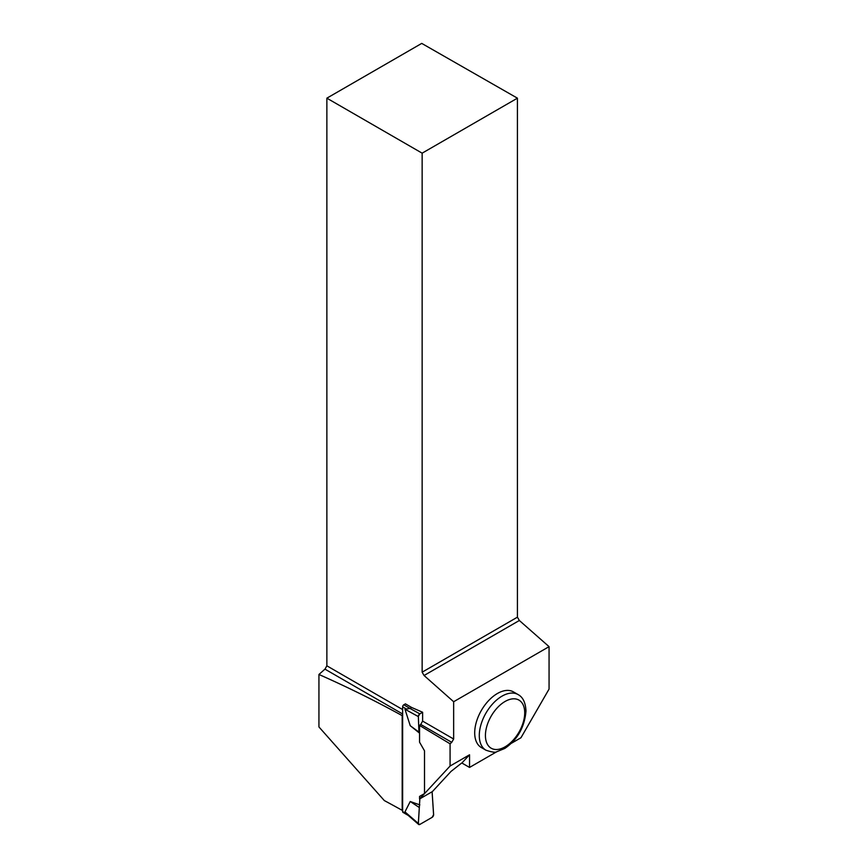 <?xml version="1.0" encoding="UTF-8"?>
<svg xmlns="http://www.w3.org/2000/svg" width="868" height="868" viewBox="0 0 868 868"><rect width="100%" height="100%" fill="white"/><g stroke="black" fill="none" stroke-linecap="round" stroke-linejoin="round"><path stroke-width="1.3" d="M408.611 815.627L404.965 811.895L418.333 823.472L419.852 798.82L418.343 823.775L419.852 824.426L432.101 817.363L433.62 814.651L432.101 791.746L433.609 814.965A2.17 1.248 -60 0 1 432.101 817.363L419.852 824.426A2.17 1.248 -60 0 1 418.777 824.535A2.17 1.248 -60 0 1 418.343 823.775L418.777 824.535M403.783 704.805L410.076 708.451L411.703 707.507L405.41 703.872L403.783 704.805A1.627 0.933 -60 0 0 402.633 706.802L402.633 811.623A1.627 0.933 120 0 0 402.969 812.361L408.155 815.367M419.852 804.918L410.238 801.5L404.965 811.895M419.852 796.26L424.734 793.439M419.559 733.156L410.238 725.702L404.965 709.221L410.043 708.462L419.852 713.865L422.629 712.259L422.629 721.113L453.649 739.015L453.649 701.735L424.061 675.499L519.346 620.49L517.426 617.17L517.426 98.171L421.729 43.4L326.867 98.171L422.141 153.169L517.426 98.171M410.238 801.5L418.929 807.273M418.343 716.252L419.852 713.865A2.17 1.248 120 0 0 418.343 716.252L418.929 732.082L419.559 732.983M410.238 725.702L418.929 732.082M402.633 810.072L402.188 810.332A1335.353 770.958 0 0 0 384.318 800.567L318.936 726.939L318.936 674.479C347.71 687.196 375.453 700.921 402.188 715.644L402.633 715.254M402.188 810.332L402.188 715.644M419.559 798.994L432.394 791.583L451.045 771.392L461.255 763.363L461.874 763.015L469.545 767.431L469.545 754.791L450.08 766.032L419.559 798.994L419.559 796.423L424.506 793.569L424.506 750.809L419.559 742.205L419.559 725.442L450.08 743.811L451.729 742.335L420.709 724.422L422.629 721.113M450.08 766.032L450.08 743.811M411.703 707.507L422.629 712.259M422.141 153.169L422.141 672.179L424.061 675.499M326.867 98.171L326.867 665.821L402.633 709.568M402.633 713.984L324.957 669.141L326.867 665.821M453.649 739.015L451.729 742.335M324.957 669.141L318.936 674.479M420.709 724.422L419.559 725.442M469.545 767.431L496.778 751.71M511.393 743.279L520.963 737.746L549.064 689.083L549.064 646.649L453.649 701.735M474.698 732.842A32.116 18.543 -60 0 1 488.717 700.519A32.116 18.543 -60 0 1 513.465 691.904L518.066 694.563A32.116 18.543 -60 0 0 493.317 703.167A32.116 18.543 -60 0 0 479.288 735.489A32.116 18.543 -60 0 0 485.95 750.202L481.349 747.543A32.116 18.543 -60 0 1 474.698 732.842M519.346 620.49L549.064 646.649M422.141 672.179L517.426 617.17M461.874 763.015L469.545 754.791M402.633 811.623L406.484 813.848M402.633 706.802L406.484 709.026M418.333 716.577L404.965 709.221M524.717 712.802A27.787 16.047 120 0 0 495.248 710.176A27.787 16.047 120 0 0 495.248 749.475A27.787 16.047 120 0 0 524.717 712.802M407.58 814.857L418.615 824.416M485.95 750.202C491.972 752.22 495.606 752.719 496.843 751.699L504.785 748.455C517.491 739.753 524.565 727.286 525.986 711.033C525.563 702.592 522.916 697.102 518.066 694.563"/></g></svg>
